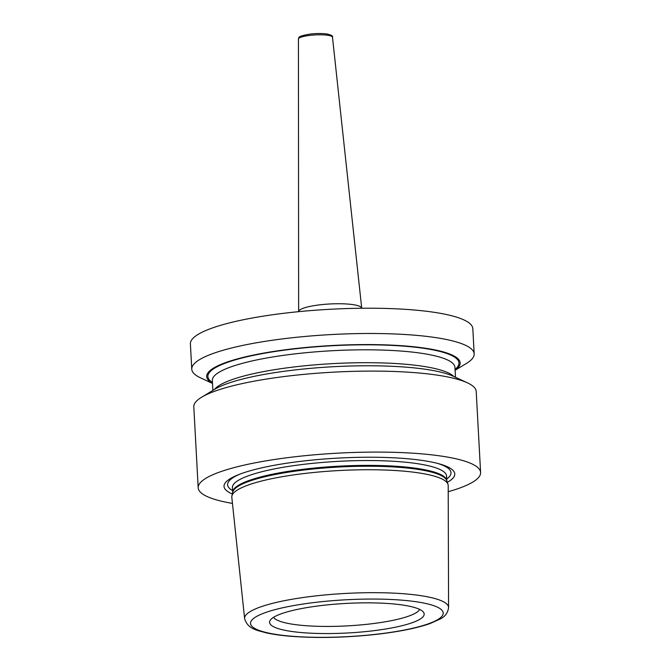 <?xml version="1.0" encoding="UTF-8"?>
<svg xmlns="http://www.w3.org/2000/svg" width="671" height="671" viewBox="0 0 671 671"><rect width="100%" height="100%" fill="white"/><g stroke="black" fill="none" stroke-linecap="round" stroke-linejoin="round"><path stroke-width="1.01" d="M231.814 497.295A108.35 20.709 -3.1 0 1 231.889 496.003A108.35 20.709 -3.1 0 1 307.62 473.13A108.35 20.709 -3.1 0 1 447.985 484.303A108.35 20.709 -3.1 0 1 448.194 485.578L448.58 607.599A102.135 19.526 176.9 0 0 316.066 595.873A102.135 19.526 -3.1 0 0 244.621 618.645L231.814 497.295M370.006 631.134A77.408 14.796 -3.1 0 1 269.977 620.7A77.408 14.796 -3.1 0 1 323.741 605.267A77.408 14.796 -3.1 0 1 423.594 612.38A77.408 14.796 -3.1 0 1 370.006 631.134M419.702 609.427A73.659 14.083 176.9 0 1 368.538 624.131A73.659 14.083 -3.1 0 1 273.525 617.345M447.331 482.332A115.538 22.084 176.9 0 0 439.086 463.812A115.538 22.084 176.9 0 0 304.869 460.843A115.538 22.084 176.9 0 0 238.524 474.674A115.538 22.084 176.9 0 0 232.334 493.973M232.46 503.409A141.422 27.033 -3.1 0 1 198.188 487.792A141.422 27.033 -3.1 0 1 297.136 456.523A141.422 27.033 176.9 0 1 480.604 472.501L476.217 391.503A141.422 27.033 -3.1 0 0 467.452 382.847A141.422 27.033 -3.1 0 0 292.749 375.525A141.422 27.033 -3.1 0 0 201.585 397.249A141.422 27.033 -3.1 0 0 193.802 406.802L198.188 487.792M448.22 491.726A141.422 27.033 176.9 0 0 480.604 472.501M212.506 383.426L200.528 377.848A141.422 27.033 -3.1 0 1 191.763 369.193L190.396 343.921A141.422 27.033 -3.1 0 1 289.344 312.644A141.422 27.033 176.9 0 1 472.812 328.622L474.187 353.894A141.422 27.033 -3.1 0 1 466.404 363.447L455.106 370.283M191.763 369.193A141.422 27.033 -3.1 0 1 290.711 337.916A141.422 27.033 -3.1 0 1 474.187 353.894M212.497 383.334A126.92 24.265 -3.1 0 1 295.492 348.543A126.92 24.265 176.9 0 1 422.126 347.763A126.92 24.265 176.9 0 1 455.097 370.199M467.452 382.847L453.428 376.322A126.92 24.265 176.9 0 0 296.641 369.746A126.92 24.265 -3.1 0 0 214.812 389.239L201.585 397.249M447.985 484.303L446.769 480.654A107.335 20.516 176.9 0 0 307.721 469.591A107.335 20.516 176.9 0 0 232.703 492.246L231.889 496.003M375.701 634.321A96.481 18.444 176.9 0 0 438.809 607.876A96.481 18.444 176.9 0 0 318.037 602.08A96.481 18.444 -3.1 0 0 254.938 628.526A96.481 18.444 -3.1 0 0 375.701 634.321M446.811 480.755A107.226 20.499 176.9 0 0 307.712 468.744A107.226 20.499 176.9 0 0 232.678 492.355L232.418 487.616A107.226 20.499 176.9 0 1 307.444 463.904A107.226 20.499 176.9 0 1 446.55 476.024L446.811 480.763M446.71 479.01A111.864 21.38 176.9 0 0 437.408 463.367M240.143 474.045A111.864 21.38 176.9 0 0 232.585 490.61M455.055 369.36A125.72 24.03 176.9 0 0 419.769 347.771A125.72 24.03 176.9 0 0 295.852 348.744A125.72 24.03 -3.1 0 0 212.455 382.495M455.483 377.27L454.946 367.331A121.476 23.225 176.9 0 0 297.345 353.609A121.476 23.225 -3.1 0 0 212.338 380.474L212.883 390.413M214.519 389.423A121.476 23.225 -3.1 0 1 298.041 366.5A121.476 23.225 176.9 0 1 453.747 376.465M320.738 304.726A31.587 6.039 -3.1 0 1 361.719 308.232L332.489 37.224A17.052 3.263 176.9 0 0 310.363 35.328A17.052 3.263 176.9 0 0 298.427 39.069L298.637 311.646A31.587 6.039 -3.1 0 1 320.738 304.726M448.58 607.599C447.876 612.849 445.049 616.666 440.109 619.048L430.002 623.569C416.683 628.207 398.691 631.814 376.037 634.397C345.07 637.727 316.259 638.322 289.604 636.2C280.319 635.395 272.351 634.238 265.691 632.719C258.343 630.438 247.884 629.641 244.621 618.645M332.489 37.224C333.227 36.075 331.382 35.001 326.97 34.003C322.323 33.357 316.897 33.365 310.681 34.011C295.81 36.393 299.501 37.777 298.427 39.069"/></g></svg>

